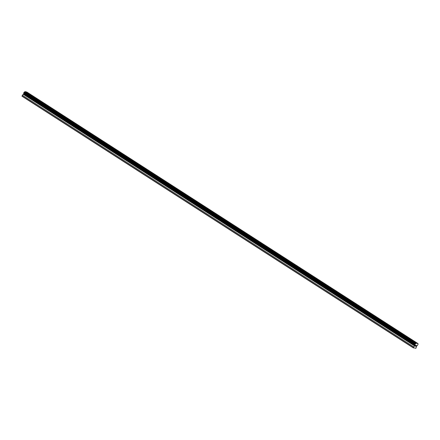 <?xml version="1.0" encoding="UTF-8"?>
<svg xmlns="http://www.w3.org/2000/svg" width="440" height="440" viewBox="0 0 440 440"><rect width="100%" height="100%" fill="white"/><g stroke="black" fill="none" stroke-linecap="round" stroke-linejoin="round"><path stroke-width="0.66" d="M415.712 345.284L415.509 345.648L415.712 345.284M415.476 345.708L415.278 346.077L415.476 345.708M415.212 346.132L415.987 345.274M416.042 345.548L416.35 345.356M416.064 345.884L415.74 346.181L416.059 345.884M415.635 346.225L415.954 346.297L415.641 346.225L416.334 345.466M414.937 345.378L415.14 344.124L416.207 343.211L418 343.607L417.94 344.74L416.477 346.379L416.026 348.211L413.215 347.798L414.937 345.378L23.722 93.792L22.418 95.266L22 96.212L413.215 347.798M23.799 93.302L23.722 93.792M418 343.607L26.785 92.021L24.992 91.625L23.925 92.532L23.744 93.269L414.959 344.856M414.007 347.974L413.694 347.776M415.47 348.298L415.157 348.095M416.207 343.211L24.992 91.625M416.053 343.354L24.844 91.762M415.558 343.772L24.343 92.186M415.14 344.124L23.925 92.532M414.975 344.416L23.76 92.829M414.942 345.488L23.733 93.901M414.673 345.978L23.457 94.391M413.627 346.858L22.418 95.266M413.221 347.595L22.011 96.008"/></g></svg>
